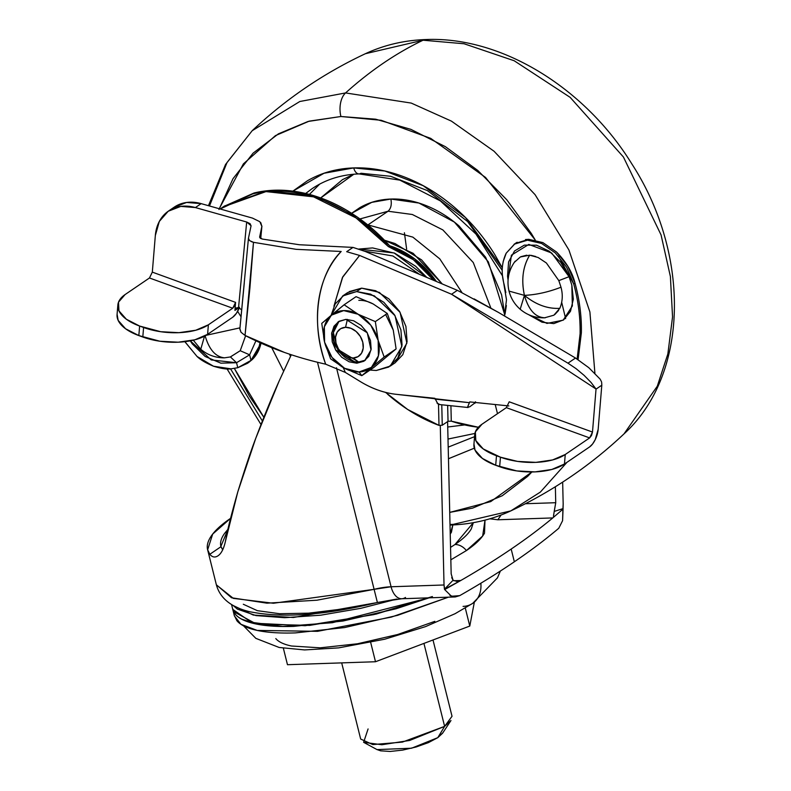 <?xml version="1.0" encoding="UTF-8"?>
<svg xmlns="http://www.w3.org/2000/svg" width="791" height="791" viewBox="0 0 791 791"><rect width="100%" height="100%" fill="white"/><g stroke="black" fill="none" stroke-linecap="round" stroke-linejoin="round"><path stroke-width="1.19" d="M358.817 300.343A32.955 25.164 -124.2 0 1 373.233 304.001L356.059 296.665L344.115 304.782L356.059 296.665L373.233 304.001L387.264 313.473L393.256 330.124L396.103 348.91L384.159 357.038L378.167 340.387A32.955 25.164 55.8 0 1 371.404 367.41A32.955 25.164 55.8 0 1 359.035 371.978L361.794 375.656L384.159 357.038L396.103 348.91L373.728 367.538L361.794 375.656L384.159 357.038L378.167 340.387L375.33 321.601L358.155 314.264L344.115 304.782L321.749 323.41L324.607 342.256M358.61 362.011L353.201 357.997L358.61 362.011L337.737 349.365L333.337 332.635L339.042 321.265A23.532 17.975 -124.2 0 0 335.997 346.231A23.532 17.975 -124.2 0 0 358.61 362.011L356.85 363.207L335.493 349.78L331.726 332.645L338.143 321.828L345.914 319.366L367.271 332.803L371.038 349.938L364.621 360.755L356.85 363.207L358.61 362.011L365.482 360.123M347.397 319.386L345.548 327.316A16.473 12.577 55.8 0 1 362.762 342.206A16.473 12.577 55.8 0 1 353.201 357.997L347.783 357.008L342.602 353.824L338.459 348.95L335.977 343.106L335.532 337.203L337.193 332.131L340.713 328.651L345.548 327.316L350.967 328.305L356.138 331.488L360.281 336.373L362.762 342.206L363.207 348.109L361.546 353.191L358.036 356.662L353.201 357.997A16.473 12.577 55.8 0 1 335.977 343.106A16.473 12.577 55.8 0 1 345.548 327.316L347.18 320.306M370 370.069L376.298 370.485L388.737 367.034L397.774 358.105L402.055 345.054L400.908 329.867L394.521 314.858L383.862 302.31L370.554 294.133L356.622 291.572L361.655 288.151L356.622 291.572L344.194 295.023L335.157 303.952L331.093 315.391L342.632 296.002L356.622 291.572L374.351 295.854L395.065 315.747L401.848 346.596L390.289 366.065L376.298 370.485L370.01 370.059M390.289 366.065L395.322 362.644L406.871 343.175L400.088 312.336L379.383 292.433L361.655 288.151L347.664 292.581L342.632 296.002M395.095 362.792L402.807 354.684L407.078 341.633L405.931 326.446L399.554 311.436L388.895 298.889L375.587 290.712L361.655 288.151L349.226 291.602M373.233 304.001L387.264 313.473L393.256 330.124L385.84 314.907M393.256 330.124L396.103 348.91L373.728 367.538L361.794 375.656L359.035 371.978A32.955 25.164 55.8 0 1 344.609 368.319L361.794 375.656L344.609 368.319A32.955 25.164 55.8 0 1 324.597 342.196A32.955 25.164 55.8 0 1 331.36 315.164L321.749 323.41M330.579 358.837L344.609 368.319L332.012 357.413L324.597 342.196L330.579 358.837L344.609 368.319L359.035 371.978L371.404 367.41L378.405 355.851L378.167 340.387L375.33 321.601L387.264 313.473L375.33 321.601L358.155 314.264L344.115 304.782L331.36 315.164A32.955 25.164 55.8 0 1 358.155 314.264L370.761 325.16L378.167 340.387A32.955 25.164 55.8 0 0 358.155 314.264L343.729 310.606L331.36 315.164L324.359 326.732L324.577 342.127M356.85 363.207L363.751 361.289L368.774 356.336L371.157 349.078L370.514 340.644L366.975 332.309L361.052 325.328L353.656 320.79L345.914 319.366L339.013 321.284L333.99 326.248L331.617 333.495L332.25 341.939L335.799 350.275L341.712 357.245L349.108 361.784L356.85 363.207M473.315 522.673L454.963 544.524A14.119 10.787 55.8 0 1 466.403 550.576L482.658 536.021L485.002 520.142L484.507 533.174C481.432 538.651 475.401 544.455 466.403 550.576L450.84 559.83L466.403 550.576A14.119 10.787 -124.2 0 0 454.963 544.524C463.111 538.987 468.569 533.737 471.347 528.784L473.334 522.663M450.237 534.083L452.838 524.947L451.434 532.205L450.237 534.083M472.978 603.157A29.188 22.286 -124.2 0 0 480.849 583.234A29.188 22.286 55.8 0 1 472.978 603.157A29.188 22.286 55.8 0 1 463.071 606.39M444.473 589.226L460.777 580.505L453.737 580.742L460.777 580.505A687.646 192.994 -14 0 0 511.174 549.063L514.348 561.778A687.646 192.994 -14 0 0 558.762 528.269A687.646 192.994 166 0 1 514.348 561.778A687.646 192.994 166 0 1 459.719 595.633A687.646 192.994 -14 0 0 514.348 561.778L511.174 549.063A687.646 192.994 166 0 1 460.777 580.505L444.68 589.572L451.463 596.266L459.719 595.633L455.26 596.948L449.96 595.534M230.537 518.372L212.7 534.054L207.638 549.785L209.823 554.283C212.206 557.23 214.875 557.774 217.841 555.905C221.253 553.73 223.784 548.855 225.445 541.271C227.057 531.532 231.18 515.079 237.794 491.883C244.933 468.697 250.935 450.801 255.79 438.214C263.808 416.936 271.56 397.942 279.055 381.242L291.296 354.754L279.055 381.242L255.79 438.214L237.794 491.883L225.445 541.271C223.734 548.905 221.193 553.779 217.841 555.905L217.95 555.826M216.358 584.776L231.545 597.769L266.913 603.167L316.954 600.211L374.103 589.335L377.386 602.465L374.103 589.335A28.249 7.93 -14 0 1 391.08 586.764A18.826 10.955 88.1 0 0 401.591 598.747A18.826 10.955 -91.9 0 1 391.08 586.764L444.028 584.984L391.08 586.764L336.482 367.805L391.08 586.764L374.103 589.335L317.488 362.258L374.103 589.335L273.399 603.256L233.335 598.382L216.378 584.856L207.638 549.785M562.658 482.115L563.172 503.936L562.658 482.115M444.68 589.572L444.028 584.984L440.28 425.637L444.028 584.984L444.463 589.246L453.055 580.238L451.167 573.841L447.597 421.613L451.167 573.841M553.552 515.435L555.737 502.71L555.361 486.742L555.737 502.71L525.382 503.729L555.737 502.71L554.214 511.431L562.945 508.643L563.172 503.936L563.054 509.048L552.771 517.927L497.855 519.776L489.886 518.797L497.855 519.776L501.079 515.02L497.855 519.776L552.771 517.927A687.646 192.994 166 0 1 511.174 549.063A687.646 192.994 -14 0 0 552.771 517.927L563.054 509.048L562.589 520.696L562.935 508.643L554.214 511.431L553.463 516.513M434.832 621.35L397.764 634.481L357.512 643.775L320.197 647.829L291.513 646.01C283.821 644.408 278.59 641.936 275.812 638.594M210.831 555.42L209.823 554.283L220.946 546.719L222.686 549.824M230.656 518.293C220.491 525.204 213.61 531.77 210.011 537.989C206.411 544.218 206.342 549.646 209.823 554.283L220.946 546.719C219.849 542.715 221.075 538.256 224.624 533.342L227.946 529.327L220.877 546.433L222.706 549.794M558.762 528.269L562.589 520.696M405.506 597.462A18.826 10.955 -91.9 0 1 401.591 598.747M377.208 601.733L377.386 602.465M232.781 609.406L234.403 615.942L240.948 624.297L257.243 630.427L317.577 631.327L391.308 617.109L448.438 597.175L397.646 615.319L344.589 627.57L295.409 632.899C280.33 633.413 267.734 632.612 257.589 630.506C247.454 628.39 240.563 625.137 236.904 620.737L234.235 615.24M432.42 596.552L376.18 614.093L309.686 625.394L256.432 624.069L233.582 611.611M432.291 596.562L373.787 614.627L305.158 625.711L252.507 623.13L232.762 609.367L235.273 614.202C238.931 618.611 245.823 621.864 255.968 623.97C266.102 626.077 278.709 626.877 293.777 626.373L342.958 621.034L396.014 608.783L429.118 597.828M248.028 621.825L282.733 626.482L332.447 622.705L429.058 597.828L396.014 608.773L342.968 621.024L293.807 626.353C278.739 626.858 266.132 626.057 256.007 623.951L241.512 619.056M428.979 597.828L396.004 608.744L342.948 620.994L293.768 626.324C278.699 626.828 266.092 626.037 255.958 623.921C245.813 621.815 238.922 618.562 235.263 614.162L232.594 608.665M233.167 605.51L237.33 609.09L256.027 615.596L284.681 617.692L320.701 615.19L360.844 608.319L396.944 599.054L293.421 617.484L253.318 615.062L233.177 605.52M341.89 609.08L308.549 613.173L279.648 613.717L257.342 610.672L243.312 604.255M450.544 547.392L454.963 544.524L450.544 547.392M457.099 581.355L460.777 580.505L456.654 581.355L453.055 580.238L451.71 577.608M456.654 581.355L453.055 580.238L444.463 589.246M376.803 749.482L380.689 750.847L390.23 751.45L402.649 750.105L416.046 747.011L428.386 742.64L437.789 737.657L444.621 726.375L437.789 737.657L442.545 733.267L450.969 720.522L444.621 726.375L423.936 643.409L444.621 726.375L452.027 716.28L433.003 639.978M474.343 602.208L469.785 626.057L375.498 661.741L287.479 664.707L375.498 661.741L469.785 626.057L474.343 602.208M465.296 608.061L469.785 626.057L465.296 608.061M370.692 642.47L375.498 661.741L370.692 642.47M283.366 648.244L287.479 664.707L283.366 648.244M341.682 662.878L360.676 739.051L372.788 744.578L402.382 742.106L444.621 726.375L409.669 740.455L381.875 744.736L363.613 742.304L377.03 749.601L411.577 748.217L437.789 737.657L442.822 732.822M363.613 742.304L368.082 728.956M504.806 314.917L501.593 294.786L485.625 257.253L458.978 225.88C448.596 216.912 437.512 210.09 425.716 205.442C413.911 200.795 402.303 198.66 390.883 199.045C391.881 204.553 390.942 208.616 388.045 211.237L412.309 214.49L442.851 229.914L473.265 262.523L490.845 308.015L473.265 262.523L442.851 229.914L412.309 214.49L388.045 211.237L367.934 224.911L388.045 211.237L359.964 218.949L388.045 211.237C390.942 208.616 391.881 204.553 390.883 199.045L418.973 203.06L454.39 222.103L488.354 261.87L504.796 314.966M474.907 433.448L448.003 439.054L474.907 433.448M464.653 424.925L447.726 427.011L447.884 433.844L447.726 427.011L464.604 424.915M358.985 173.911A9.413 5.478 -91.9 0 1 353.725 167.919A9.413 5.478 88.1 0 0 358.985 173.911A9.413 5.478 -91.9 0 0 360.943 173.269L390.665 176.284L427.447 190.621L467.639 221.559L502.226 270.314M474.551 436.662L448.19 447.133L474.551 436.662M292.878 191.135L307.452 180.753C321.304 172.774 336.729 168.493 353.725 167.919L384.841 171.014L423.284 185.737L465.444 217.495L502.295 267.813L494.78 254.593C483.785 236.816 470.566 221.243 455.112 207.885C439.658 194.517 423.145 184.372 405.575 177.451C388.015 170.52 370.732 167.346 353.725 167.919L324.023 173.259L292.907 191.135M271.738 347.664L283.603 371.157L271.709 347.654M290.524 356.345L289.377 354.121L290.524 356.345M311.97 188.762L305.672 193.479L311.97 188.762C325.585 179.537 341.287 174.593 359.074 173.911L399.801 180.121L440.34 200.894L475.945 234.057L502.512 275.901M219.216 208.715L243.401 163.866L275.466 135.607L309.192 121.152L340.911 116.504A18.826 10.955 -91.9 0 1 345.578 92.933L299.819 101.505L252.2 130.703L299.819 101.505L345.578 92.933A706.116 410.697 -91.9 0 1 423.056 40.222L365.393 53.709L423.056 40.222A18.826 10.955 -91.9 0 1 425.874 39.55A18.826 10.955 88.1 0 0 423.056 40.222L464.09 43.762L514.18 60.749L570.153 97.362L623.417 156.994L661.068 234.937L670.392 276.524L672.548 316.875L667.861 353.933L657.281 386.226L624 433.893L657.281 386.226L667.861 353.933L672.548 316.875L670.392 276.524L661.068 234.937L623.417 156.994L570.153 97.362L514.18 60.749L464.09 43.762L423.056 40.222A706.116 410.697 88.1 0 0 345.578 92.933L411.231 103.077L451.384 121.102L494.039 151.229L535.102 194.685L568.907 249.946L589.898 311.97L594.911 373.322M209.467 205.967L227.037 162.501L252.2 130.703C285.828 99.013 323.559 73.345 365.393 53.709C384.11 45.008 404.221 40.292 425.736 39.55C501.247 36.168 585.004 87.732 631.94 164.073C690.573 254.751 689.02 374.756 624 433.893C590.373 465.583 552.652 491.251 510.818 510.887L540.352 492.091L566.989 462.3L540.352 492.091L510.818 510.887L453.154 524.374A18.826 10.955 -91.9 0 1 450.326 525.046M263.858 417.272L234.373 368.458L249.353 396.054L263.858 417.272M453.154 524.374L450.01 524.443M262.385 420.98L230.547 368.873M404.409 232.762L406.643 249.175M594.911 373.342L589.908 311.99L568.917 249.966L535.102 194.695L494.049 151.239L451.394 121.112L411.231 103.077L345.578 92.933A18.826 10.955 88.1 0 0 340.911 116.504L381.183 120.291L430.709 138.376L485.506 177.411L535.24 240.019L531.344 233.513L506.794 199.777L477.784 170.46L445.402 146.681L410.905 129.368L375.626 119.184L340.911 116.504L308.095 121.458L278.432 133.837L253.08 153.167L232.999 178.707L218.959 209.486M561.719 302.439L565.644 318.635M531.888 471.97L490.736 501.603L449.723 512.39L472.603 508.119L502.255 495.739L527.617 476.409L531.888 471.97M448.467 458.75L474.313 448.181L448.467 458.721M319.702 184.095L309.41 194.418L319.782 184.026M353.864 174.218L320.701 197.948L342.483 179.656L353.804 174.228M351.629 213.303L371.75 202.358L390.883 199.045C379.472 199.431 369.11 202.308 359.806 207.667L351.609 213.293M367.934 224.911L412.843 237.122L439.776 258.865L462.063 292.7L439.776 258.865L412.843 237.122L367.934 224.911M384.485 240.227L413.1 253.298L442.228 283.949L421.554 259.863L394.996 243.539L384.475 240.217M457.346 290.327L365.383 251.508L352.994 247.405L299.344 244.745L352.994 247.405L346.685 251.696L352.994 247.405L365.383 251.508L457.346 290.327L451.562 294.262L596.028 389.034L591.085 382.488L584.144 375.389L576.085 368.665L567.958 363.178L451.562 294.262L596.028 389.034A28.249 21.565 55.8 0 1 596.028 389.132A28.249 21.565 -124.2 0 0 596.028 389.034L591.085 382.488L584.144 375.389L576.085 368.665L567.958 363.178L451.562 294.262L359.598 255.444L451.562 294.262L457.346 290.327L498.399 312.386L575.512 358.036L498.399 312.386L474.106 298.899M473.957 443.949L475.025 450.079L482.441 458.454L495.7 465.276L516.76 470.922L535.072 471.891L551.821 469.468L564.458 464.02L589.602 446.925A14.119 6.259 -70 0 0 598.164 429.365L601.803 385.197L596.028 389.132L592.489 432.054L596.028 389.132L601.803 385.197A28.249 21.565 -124.2 0 0 601.813 385.098A28.249 21.565 55.8 0 1 601.803 385.197L598.164 429.365L595.227 439.658L592.558 444.018L589.602 446.925L564.458 464.02L565.249 454.499L589.631 437.907L591.51 435.485L592.489 432.054L509.206 401.818M239.485 307.313L236.42 313.305L232.702 317.25L207.598 334.336L208.379 324.804L232.742 308.233L234.62 305.81L235.589 302.38L234.927 310.418L239.485 307.313L234.927 310.418L235.589 302.38L152.317 272.124L155.333 235.55L159.317 221.431L168.226 211.237L180.832 206.392L195.387 207.558L246.673 222.014L238.556 307.531L236.084 308.085L234.927 310.418L236.252 307.966L238.556 307.531L241.7 309.914L238.556 307.531L246.673 222.014L195.387 207.558L201.161 203.633L252.448 218.089L259.834 221.698L261.861 226.414L260.714 238.487L261.861 226.414L259.646 236.993L261.861 226.414L260.793 222.686M318.338 362.466L325.684 364.196A128.923 98.43 55.8 0 1 341.178 251.479L296.111 249.323L253.486 242.323L249.57 240.612L248.453 238.269L251.044 225.89L250.104 223.695L246.673 222.014L251.073 225.732M239.851 329.185L241.028 332.269L239.9 328.779L244.271 283.079M345.311 372.403L360.192 381.499A94.149 71.882 55.8 0 0 396.687 394.363L434.862 398.298L437.878 403.855L439.628 404.567L468.124 407.513L467.649 406.93L469.607 406.89L475.5 402.5L469.607 406.89L467.649 406.93L469.775 401.907L508.87 405.941L469.775 401.907L469.33 402.668L396.687 394.363C384.307 393.078 372.136 388.796 360.192 381.499L345.351 372.432L343.225 367.558M333.94 306.176L342.414 277.552L359.598 255.444L342.8 276.801L333.94 306.176M251.182 241.571L253.486 242.323L245.032 335.443L241.028 332.269L245.032 335.443C268.792 347.832 295.686 357.423 325.684 364.196C310.359 323.559 317.191 275.169 341.178 251.479L296.111 249.323L253.486 242.323L249.857 288.567L245.032 335.443L284.206 352.331M174.01 207.301L186.607 202.456L201.161 203.633A47.074 35.941 -124.2 0 0 174.287 207.113M600.132 379.126L588.771 367.667L575.512 358.036L567.958 363.178L575.512 358.036L588.771 367.667L600.132 379.126L601.476 381.697M299.344 244.745L262.296 239.05L299.344 244.745M117.088 314.254L118.156 320.385L125.571 328.769L138.84 335.582L159.891 341.237L178.202 342.206L194.952 339.774L207.598 334.336L232.702 317.25A14.119 6.259 -70 0 0 239.317 307.768M252.448 218.089L201.161 203.633L195.387 207.558A47.074 35.941 55.8 0 0 168.503 211.049A47.074 35.941 55.8 0 0 155.333 235.55L152.317 272.124L235.589 302.38L232.742 308.233L149.469 277.977L125.107 294.549L118.502 302.182L118.947 310.853L126.362 319.238L139.621 326.05L160.672 331.706L178.993 332.675L195.743 330.252L208.379 324.804L232.742 308.233L149.469 277.977L125.107 294.549A47.074 22.099 -175.3 0 0 117.829 305.356A47.074 22.099 -175.3 0 0 139.621 326.05L138.84 335.582L142.805 337.025L143.586 327.494L139.621 326.05L138.84 335.582A47.074 22.099 4.7 0 1 117.038 314.877M601.813 385.079L601.654 382.419M506.359 407.652L509.206 401.798L592.489 432.054L589.631 437.907L506.359 407.652L481.976 424.233L475.371 431.876L475.816 440.547L483.232 448.932L500.456 457.188L517.541 461.4L535.853 462.369L552.612 459.937L565.249 454.499L589.631 437.907L506.359 407.652L481.976 424.233A47.074 22.099 -175.3 0 0 474.689 435.04A47.074 22.099 -175.3 0 0 496.491 455.745L495.7 465.276L499.665 466.71L500.456 457.188L496.491 455.745L495.7 465.276A47.074 22.099 4.7 0 1 473.908 444.572M475.134 403.133L475.47 401.769M437.018 403.064L440.014 404.606M346.685 251.696L359.598 255.444L346.685 251.696M249.57 240.612L248.453 238.269L251.073 225.692M259.626 237.132L260.239 238.2L262.296 239.05L259.626 237.211M208.379 324.804A47.074 22.099 -175.3 0 1 143.586 327.494L142.805 337.025A47.074 22.099 4.7 0 0 207.598 334.336L208.379 324.804M565.249 454.499A47.074 22.099 -175.3 0 1 500.456 457.188L499.665 466.71A47.074 22.099 4.7 0 0 564.458 464.02L565.249 454.499M149.469 277.977L152.317 272.124M239.861 329.046L248.453 238.269M325.684 364.196L345.351 372.432M467.649 406.93L469.33 402.668L435.08 399.148M545.296 317.774C535.606 317.675 528.645 310.201 524.423 295.369L520.181 309.251L524.423 295.369C528.744 310.319 535.705 317.784 545.296 317.774M515.208 261.168L514.377 262.266C508.425 271.095 506.635 280.706 509.018 291.088L524.423 295.369L509.018 291.088C510.867 298.296 514.595 304.347 520.181 309.251C527.172 315.154 535.27 318.012 544.465 317.834L553.878 315.204L559.791 308.342C547.501 308.965 535.715 304.644 524.423 295.369C535.893 304.703 547.679 309.024 559.791 308.342C562.599 301.727 563.004 294.687 560.997 287.222C548.578 292.047 536.387 294.766 524.423 295.369C521.091 280.004 522.841 266.607 529.693 255.186L520.349 256.966L514.259 262.434M193.291 340.199L200.766 349.246L204.533 336.155L200.766 349.246C207.222 354.714 214.687 357.581 223.191 357.839L224.515 357.829C215.508 356.939 209.012 349.444 205.007 335.364C208.982 349.414 215.478 356.899 224.515 357.829L230.418 356.939L240.227 350.72L245.615 335.75L240.227 350.72L249.62 354.823L255.908 340.822L249.62 354.823L251.004 360.399L247.425 363.336L237.784 367.716L231.002 368.843L213.481 366.213L197.028 356.464L184.55 341.237M515.178 243.49L528.784 239.327L542.893 242.61L556.587 252.062L567.869 266.31L575.017 283.168C579.615 300.254 581.731 316.786 581.365 332.784L578.083 359.628L581.365 332.784C581.652 316.301 579.536 299.759 575.017 283.168L573.742 284.028C578.261 300.639 580.376 317.191 580.1 333.693L577.133 359.025L580.1 333.693C580.465 317.685 578.35 301.134 573.742 284.028L575.017 283.168C572.417 272.401 566.277 262.039 556.587 252.062L542.893 242.61L528.784 239.327L525.481 239.544M248.681 362.476L252.26 359.549A47.074 35.941 -124.2 0 0 261.01 343.146L260.407 345.558L252.26 359.549L248.206 362.802M230.3 356.968L240.227 350.72L249.62 354.823L236.539 362.723L230.418 356.939L236.539 362.723L211.237 359.935L190.285 340.852L192.272 343.887L205.146 356.474L220.887 363.168L236.539 362.723L237.784 367.716L251.004 360.399L259.151 346.409L260.012 342.701A47.074 35.941 55.8 0 1 251.004 360.399L249.62 354.823L236.539 362.723L237.784 367.716L231.002 368.843C227.294 369.506 221.45 368.636 213.481 366.213C205.828 362.98 200.35 359.737 197.028 356.464L184.827 341.682M558.822 280.627L569.065 276.692L571.814 285.047L572.358 305.959L563.182 320.167L546.957 323.41L528.586 314.65L542.043 322.214L553.779 323.608L563.686 319.811L570.489 311.318L573.327 299.206L571.834 285.047L569.065 276.692L560.72 262.296L549.33 251.241L536.565 245.2L524.344 245.121L514.506 250.994L508.583 261.95L507.545 276.277L508.059 279.984L511.391 255.186L528.803 244.429L551.683 253.011L569.065 276.692L558.822 280.627L546.373 262.978L538.147 257.51L529.693 255.186C522.881 266.34 521.121 279.727 524.423 295.369C536.219 294.806 548.41 292.087 560.997 287.222L558.822 280.627L560.997 287.222M535.725 256.511L531.117 255.345M526.766 255.186L520.933 256.689M206.036 335.325L239.98 327.85L206.036 335.325M241.047 316.786L237.636 311.338L241.047 316.786M504.5 316.005L506.487 299.779L502.473 275.555M503.116 261.762L506.191 253.199L515.079 243.598L527.518 240.187L541.627 243.47L555.322 252.932L566.593 267.17L573.742 284.028L558.446 256.126M497.499 413.673L495.215 404.537L497.499 413.673M220.165 208.982L252.774 193.864C267.338 190.324 282.674 190.087 298.79 193.142C314.907 196.188 330.687 202.328 346.151 211.553C361.606 220.778 375.685 232.455 388.371 246.594L413.416 259.735L433.755 280.37A80.029 61.105 55.8 0 0 388.371 246.594L389.627 245.734L388.371 246.594L356.019 217.921L313.533 196.84L265.964 191.6L222.973 207.005L220.175 208.992M478.367 427.249L451.285 421.148L450.919 405.734L451.285 421.148L448.032 421.306L447.657 405.397L448.032 421.306L442.248 425.242L448.032 421.306M426.873 277.473L415.601 266.211L394.65 253.179L372.601 247.929L358.778 249.056L394.106 252.952L426.863 277.463M377.712 256.719L396.39 264.599M419.566 274.388L392.919 255.977L364.433 251.123L392.89 255.968L419.566 274.388M385.514 392.376L407.681 409.481L438.995 425.38L442.248 425.242L441.774 404.794L442.248 425.242L438.995 425.38L438.501 404.25L438.995 425.38A152.277 116.267 55.8 0 1 387.55 394.185M554.827 314.521L558.584 310.448M223.715 206.491L254.03 193.004C268.594 189.474 283.929 189.227 300.046 192.282C316.163 195.337 331.943 201.478 347.407 210.703C362.861 219.928 376.941 231.605 389.627 245.734L414.672 258.875L436.444 281.507A80.029 61.105 -124.2 0 0 389.627 245.734L357.305 217.08L314.858 196L267.328 190.73L224.347 206.065M517.156 242.264L515.959 242.975M505.835 292.551L504.144 284.473C501.01 273.083 501.692 262.661 506.191 253.199L514.753 243.796M514.101 244.221L527.518 240.187M535.962 241.374L541.627 243.47L555.322 252.932M478.387 427.239A152.277 116.267 55.8 0 1 451.285 421.148M506.378 305.553L505.054 314.017M500.377 571.033L497.46 577.865L472.711 603.345L455.092 613.697L425.528 626.62L384.693 639.227L338.617 647.878L304.584 649.925L279.144 647.473L255.849 638.357L243.519 625.829M216.378 584.856C220.036 598.125 230.923 607.033 249.056 611.572C282.061 618.374 324.834 615.339 377.386 602.475L401.769 598.747L455.26 596.948M232.762 609.367L231.565 604.561M252.2 130.703L225.534 164.488L208.458 205.68M227.057 368.922L261 424.54M450.02 525.056L450.465 525.046C471.98 524.304 492.101 519.588 510.818 510.887M168.513 211.039L174.297 207.104M117.058 314.61L117.849 305.089M473.928 444.305L474.709 434.773M261.92 226.068L260.733 238.496M248.542 362.575L247.286 363.425"/></g></svg>
